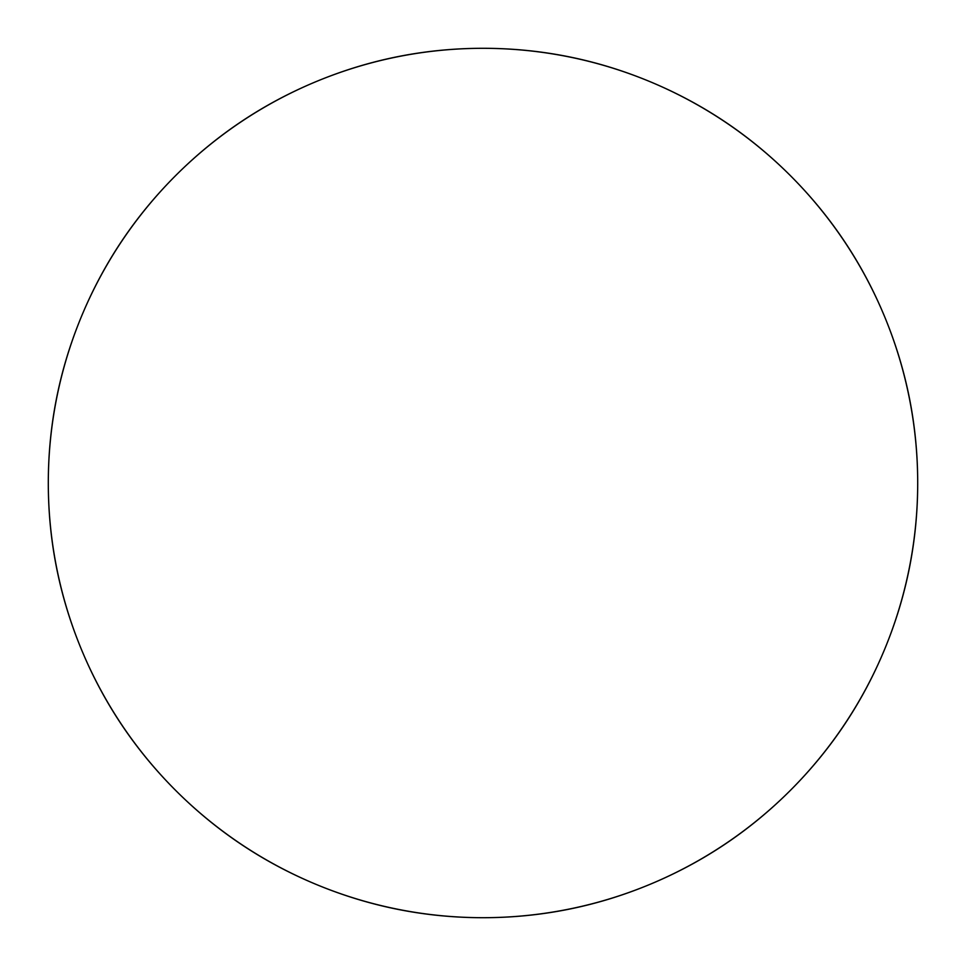 <?xml version="1.0" encoding="UTF-8"?>
<svg xmlns="http://www.w3.org/2000/svg" width="966" height="966" viewBox="0 0 966 966"><rect width="100%" height="100%" fill="white"/><g stroke="black" fill="none" stroke-linecap="round" stroke-linejoin="round"><path stroke-width="1.45" d="M48.3 483A434.7 434.7 0 0 1 483 48.3A434.7 434.7 0 0 1 917.7 483A434.7 434.7 0 0 0 483 48.3A434.7 434.7 0 0 0 48.3 483A434.7 434.7 0 0 0 483 917.7A434.7 434.7 0 0 0 917.7 483A434.7 434.7 0 0 1 483 917.7A434.7 434.7 0 0 1 48.3 483C48.3 425.354 59.324 369.906 81.386 316.643C103.447 263.392 134.866 216.384 175.619 175.619C216.384 134.866 263.392 103.447 316.643 81.386C369.906 59.324 425.354 48.3 483 48.3C540.646 48.3 596.094 59.324 649.357 81.386C702.608 103.447 749.616 134.866 790.381 175.619C831.134 216.384 862.553 263.392 884.615 316.643C906.676 369.906 917.7 425.354 917.7 483C917.7 540.646 906.676 596.094 884.615 649.357C862.553 702.608 831.134 749.616 790.381 790.381C749.616 831.134 702.608 862.553 649.357 884.615C596.094 906.676 540.646 917.7 483 917.7C425.354 917.7 369.906 906.676 316.643 884.615C263.392 862.553 216.384 831.134 175.619 790.381C134.866 749.616 103.447 702.608 81.386 649.357C59.324 596.094 48.3 540.646 48.3 483"/></g></svg>

